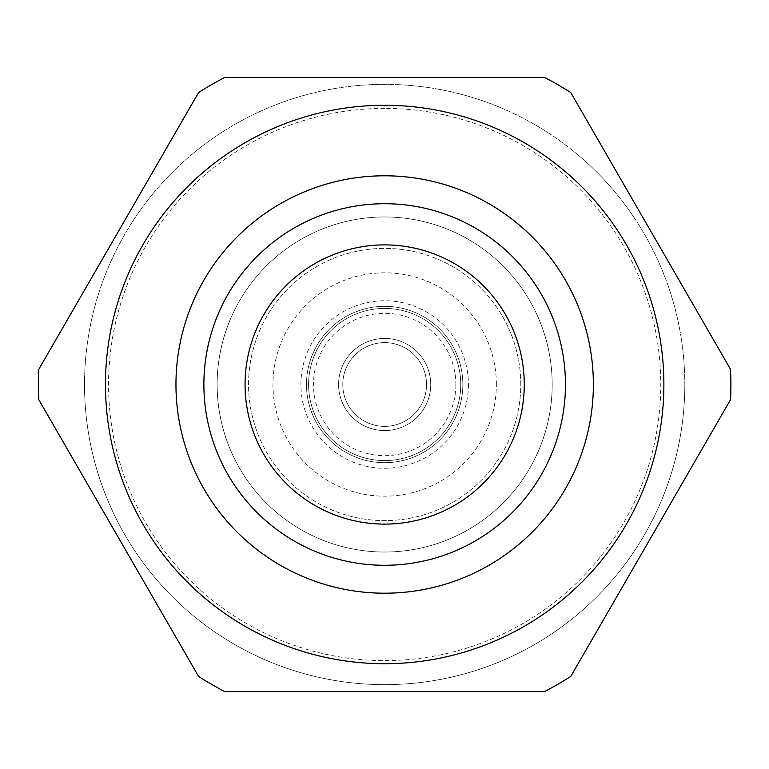 <?xml version="1.0" encoding="UTF-8"?>
<svg xmlns="http://www.w3.org/2000/svg" width="769" height="769" viewBox="0 0 769 769"><rect width="100%" height="100%" fill="white"/><g stroke="black" fill="none" stroke-linecap="round" stroke-linejoin="round"><path stroke-width="0.58" stroke-dasharray="3.85 2.88" d="M245.061 384.5A139.602 139.602 0 0 0 454.469 505.396A139.602 139.602 0 0 0 454.469 263.604A139.602 139.602 0 0 0 245.061 384.5M306.485 384.5A78.178 78.178 0 0 1 423.757 316.799A78.178 78.178 0 0 1 423.757 452.201A78.178 78.178 0 0 1 306.485 384.5A78.178 78.178 0 0 0 384.663 462.678A78.178 78.178 0 0 0 462.842 384.5A78.178 78.178 0 0 0 384.663 306.322A78.178 78.178 0 0 0 306.485 384.5M430.736 384.5A46.073 46.073 0 0 1 361.632 424.401A46.073 46.073 0 0 1 361.632 344.599A46.073 46.073 0 0 1 430.736 384.5A46.073 46.073 0 0 0 361.632 344.599A46.073 46.073 0 0 0 361.632 424.401A46.073 46.073 0 0 0 430.736 384.5M455.863 384.5A71.2 71.2 0 0 1 349.068 446.155A71.2 71.2 0 0 1 349.068 322.845A71.2 71.2 0 0 1 455.863 384.5M460.746 384.5A76.083 76.083 0 0 0 346.627 318.606A76.083 76.083 0 0 0 346.627 450.394A76.083 76.083 0 0 0 460.746 384.5A76.083 76.083 0 0 1 346.627 450.394A76.083 76.083 0 0 1 346.627 318.606A76.083 76.083 0 0 1 460.746 384.5M384.663 426.382A41.882 41.882 0 0 1 348.395 363.564A41.882 41.882 0 0 1 420.931 363.564A41.882 41.882 0 0 1 384.663 426.382A41.882 41.882 0 0 0 420.931 363.564A41.882 41.882 0 0 0 348.395 363.564A41.882 41.882 0 0 0 384.663 426.382M384.663 216.973A167.527 167.527 0 0 0 239.582 468.263A167.527 167.527 0 0 0 529.745 468.263A167.527 167.527 0 0 0 384.663 216.973A167.527 167.527 0 0 0 217.146 384.5A167.527 167.527 0 0 0 384.663 552.027A167.527 167.527 0 0 0 552.19 384.5A167.527 167.527 0 0 0 384.663 216.973A167.527 167.527 0 0 0 217.146 384.5A167.527 167.527 0 0 0 384.663 552.027A167.527 167.527 0 0 0 552.19 384.5A167.527 167.527 0 0 0 384.663 216.973A167.527 167.527 0 0 0 239.582 468.263A167.527 167.527 0 0 0 529.745 468.263A167.527 167.527 0 0 0 384.663 216.973M520.776 384.5A136.113 136.113 0 0 0 384.663 248.387A136.113 136.113 0 0 0 248.55 384.5A136.113 136.113 0 0 0 384.663 520.613A136.113 136.113 0 0 0 520.776 384.5A136.113 136.113 0 0 0 384.663 248.387A136.113 136.113 0 0 0 248.55 384.5A136.113 136.113 0 0 0 384.663 520.613A136.113 136.113 0 0 0 520.776 384.5M384.663 244.898A139.602 139.602 0 0 0 263.767 454.306A139.602 139.602 0 0 0 505.569 454.306A139.602 139.602 0 0 0 384.663 244.898A139.602 139.602 0 0 0 245.061 384.5A139.602 139.602 0 0 0 384.663 524.102A139.602 139.602 0 0 0 524.266 384.5A139.602 139.602 0 0 0 384.663 244.898A139.602 139.602 0 0 0 245.061 384.5A139.602 139.602 0 0 0 384.663 524.102A139.602 139.602 0 0 0 524.266 384.5A139.602 139.602 0 0 0 384.663 244.898M84.523 384.5A300.15 300.15 0 0 0 384.663 684.65A300.15 300.15 0 0 0 684.814 384.5A300.15 300.15 0 0 0 384.663 84.35A300.15 300.15 0 0 0 84.523 384.5M684.814 384.5A300.15 300.15 0 0 1 384.663 684.65A300.15 300.15 0 0 1 84.523 384.5A300.15 300.15 0 0 1 384.663 84.35A300.15 300.15 0 0 1 684.814 384.5A300.15 300.15 0 0 1 384.663 684.65A300.15 300.15 0 0 1 84.523 384.5A300.15 300.15 0 0 1 384.663 84.35A300.15 300.15 0 0 1 684.814 384.5M468.427 384.5A83.763 83.763 0 0 1 342.782 457.036A83.763 83.763 0 0 1 342.782 311.964A83.763 83.763 0 0 1 468.427 384.5M203.881 384.5A180.782 180.782 0 0 0 475.059 541.068A180.782 180.782 0 0 0 475.059 227.932A180.782 180.782 0 0 0 203.881 384.5M38.786 399.669A346.213 346.213 0 0 1 38.786 369.331L198.594 92.54A346.213 346.213 0 0 1 224.856 77.371L544.471 77.371A346.213 346.213 0 0 1 570.742 92.54L730.55 369.331A346.213 346.213 0 0 1 730.55 399.669L570.742 676.46A346.213 346.213 0 0 1 544.471 691.629L224.856 691.629A346.213 346.213 0 0 1 198.594 676.46L38.786 399.669M496.351 384.5A111.678 111.678 0 0 0 328.824 287.779A111.678 111.678 0 0 0 328.824 481.221A111.678 111.678 0 0 0 496.351 384.5M384.663 108.391A276.109 276.109 0 0 0 108.554 384.5A276.109 276.109 0 0 0 384.663 660.609A276.109 276.109 0 0 0 660.782 384.5A276.109 276.109 0 0 0 384.663 108.391"/><path stroke-width="1.15" d="M245.061 384.5A139.602 139.602 0 0 0 454.469 505.396A139.602 139.602 0 0 0 454.469 263.604A139.602 139.602 0 0 0 245.061 384.5M570.742 676.46L730.55 399.669A346.213 346.213 0 0 0 730.55 369.331L570.742 92.54A346.213 346.213 0 0 0 544.471 77.371L224.856 77.371A346.213 346.213 0 0 0 198.594 92.54L38.786 369.331A346.213 346.213 0 0 0 38.786 399.669L198.594 676.46A346.213 346.213 0 0 0 224.856 691.629L544.471 691.629A346.213 346.213 0 0 0 570.742 676.46M105.459 384.5A279.205 279.205 0 0 0 524.266 626.302A279.205 279.205 0 0 0 524.266 142.698A279.205 279.205 0 0 0 105.459 384.5M203.881 384.5A180.782 180.782 0 0 1 384.663 203.718A180.782 180.782 0 0 1 565.455 384.5A180.782 180.782 0 0 1 384.663 565.282A180.782 180.782 0 0 1 203.881 384.5M593.37 384.5A208.707 208.707 0 0 0 280.31 203.756A208.707 208.707 0 0 0 280.31 565.244A208.707 208.707 0 0 0 593.37 384.5"/></g></svg>

